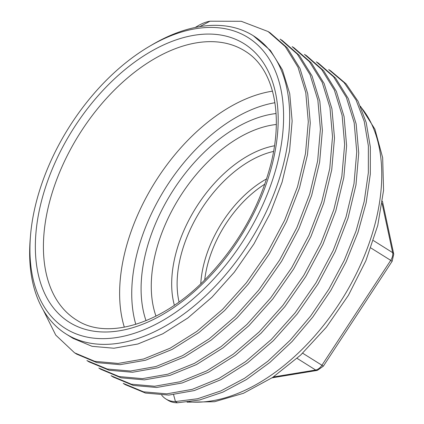 <?xml version="1.0" encoding="UTF-8"?>
<svg xmlns="http://www.w3.org/2000/svg" width="424" height="424" viewBox="0 0 424 424"><rect width="100%" height="100%" fill="white"/><g stroke="black" fill="none" stroke-linecap="round" stroke-linejoin="round"><path stroke-width="0.64" d="M30.512 235.548L30.247 238.696A176.071 106.551 -57.9 0 0 66.059 333.985A176.071 106.551 -57.9 0 0 119.637 343.08A176.071 106.551 -57.9 0 0 269.956 203.589A176.071 106.551 -57.9 0 0 253.292 35.733A176.071 106.551 -57.9 0 0 199.709 26.633A176.071 106.551 -57.9 0 0 151.909 44.896L149.19 46.502A171.762 103.944 -57.9 0 0 30.512 235.548A171.762 103.944 -57.9 0 0 117.713 337.382A171.762 103.944 -57.9 0 0 277.45 163.214A171.762 103.944 -57.9 0 0 195.824 28.684A171.762 103.944 -57.9 0 0 149.19 46.502M199.709 26.633L210.018 21.2L241.272 21.295L268.111 31.54L270.088 32.786L287.281 47.864L299.996 68.481L307.75 93.847L310.267 122.997L307.469 154.818L299.466 188.092L286.582 221.556L269.335 253.928L248.4 283.979L224.593 310.554L198.84 332.649L172.155 349.418L145.575 360.23L120.135 364.672L96.826 362.594L76.558 354.072M282.114 40.328L299.323 55.38L312.053 75.965L319.834 101.294L322.383 130.407L319.616 162.196L311.656 195.453L298.814 228.902L281.61 261.274L260.712 291.33L236.937 317.931L211.21 340.064L184.546 356.881L157.967 367.751L132.521 372.267L109.191 370.258L88.892 361.82M294.139 47.875L311.38 62.922L324.137 83.507L331.939 108.851L334.499 137.991L331.732 169.812L323.756 203.096L310.898 236.581L293.662 268.98L272.727 299.058L248.92 325.664L223.162 347.791L196.466 364.587L169.865 375.42L144.409 379.883L121.084 377.811L100.801 369.293M210.018 21.2A43.773 26.489 -57.9 0 0 198.135 25.742L195.188 27.475M268.111 31.54L285.304 46.624L298.019 67.241L305.773 92.607L308.296 121.757L305.492 153.578L297.489 186.852L284.605 220.316L267.358 252.688L246.424 282.734L222.616 309.313L196.869 331.409L170.183 348.178L143.598 358.99L118.158 363.432L94.849 361.354L74.582 352.832L55.756 335.119L43.216 309.981M280.142 39.087L297.346 54.14L310.077 74.725L317.857 100.053L320.406 129.166L317.64 160.956L309.679 194.213L296.837 227.662L279.633 260.034L258.735 290.09L234.96 316.691L209.233 338.824L182.569 355.641L155.99 366.511L130.544 371.026L107.214 369.018L86.915 360.58M294.134 47.88L292.157 46.64L309.403 61.676L322.161 82.261L329.962 107.611L332.522 136.751L329.755 168.572L321.779 201.856L308.921 235.341L291.686 267.74L270.751 297.818L246.943 324.424L221.185 346.551L194.489 363.347L167.893 374.18L142.432 378.643L119.107 376.57L98.824 368.053L100.801 369.288M306.457 55.613L323.639 70.697L336.343 91.308L344.092 116.664L346.615 145.792L343.816 177.598L335.824 210.855L322.961 244.304L305.731 276.66L284.811 306.706L261.025 333.28L235.293 355.381L208.624 372.171L182.05 383.005L156.615 387.483L133.3 385.442L113.023 376.963M318.339 63.07L335.58 78.096L348.343 98.66L356.155 123.978L358.731 153.091L355.98 184.891L348.03 218.159L335.199 251.628L317.995 284.022L297.091 314.099L273.31 340.716L247.574 362.865L220.893 379.692L194.303 390.568L168.842 395.083L145.506 393.069L125.202 384.61L123.23 383.37L143.529 391.829L166.865 393.843L192.326 389.327L218.917 378.452L245.597 361.624L271.334 339.476L295.115 312.859L316.018 282.776L333.222 250.388L346.053 216.918L354.003 183.65L356.754 151.85L354.178 122.737L346.366 97.414L333.603 76.855L316.362 61.83M330.683 70.819L346.085 83.857L358.041 101.267L366.204 122.547L370.332 147.054L370.316 174.063L366.161 202.773L358.01 232.32L346.116 261.831L330.837 290.424L312.652 317.242L292.115 341.5L269.849 362.462L246.535 379.512L222.876 392.142L199.603 399.98L177.418 402.8L175.441 401.56A43.773 26.489 122.1 0 1 165.895 398.973A43.773 26.489 122.1 0 1 161.687 395.168M304.48 54.367L321.662 69.457L334.366 90.068L342.115 115.418L344.638 144.552L341.839 176.352L333.847 209.615L320.984 243.058L303.754 275.42L282.834 305.466L259.048 332.04L233.317 354.141L206.647 370.926L180.073 381.764L154.638 386.243L131.323 384.197L111.046 375.722M330.683 70.829L328.706 69.589L344.108 82.611L356.065 100.027L364.227 121.306L368.355 145.814L368.339 172.822L364.184 201.532L356.033 231.08L344.14 260.59L328.86 289.184L310.675 316.002L290.138 340.255L267.873 361.221L244.558 378.272L220.899 390.901L197.626 398.74L175.441 401.56L173.586 394.723M177.418 402.8A43.773 26.489 122.1 0 1 167.872 400.214L165.895 398.973M253.292 35.733L270.422 50.483L282.4 69.833L289.73 93.64L292.141 121.01L289.56 150.886L282.093 182.14L270.046 213.574L253.897 243.996L234.281 272.24L211.958 297.229L187.816 318.016L162.784 333.805L137.842 344.007L113.966 348.231L92.088 346.329L73.061 338.379L66.059 333.985M189.337 401.894A176.071 106.551 -57.9 0 0 375.452 222.34A176.071 106.551 -57.9 0 0 360.776 106.986M41.239 202.004A164.427 99.502 -57.9 0 0 119.377 330.794A164.427 99.502 -57.9 0 0 272.298 164.062A164.427 99.502 -57.9 0 0 194.155 35.277A164.427 99.502 -57.9 0 0 41.239 202.004M49.099 203.743A158.682 96.025 -57.9 0 0 77.035 320.327C107.749 340.371 162.763 323.888 206.679 277.916C238.044 244.966 259.35 207.352 270.597 165.084C284.043 113.484 273.045 68.402 245.766 51.558A158.682 96.025 -57.9 0 0 49.099 203.743M124.327 327.201A157.219 95.14 122.1 0 1 125.266 250.748A157.219 95.14 122.1 0 1 272.505 91.16M135.802 324.355A148.596 89.925 122.1 0 1 137.063 253.356A148.596 89.925 122.1 0 1 274.932 102.73M276.072 113.537A135.934 82.261 -57.9 0 0 145.962 251.893A135.934 82.261 -57.9 0 0 146.031 320.682M276.3 124.486A125.419 75.896 -57.9 0 0 155.762 252.195A125.419 75.896 -57.9 0 0 155.99 316.134M274.492 145.771A107.632 65.132 -57.9 0 0 175.536 254.713A107.632 65.132 -57.9 0 0 174.37 305.254M273.565 151.421A103.679 62.741 -57.9 0 0 180.831 255.836A103.679 62.741 -57.9 0 0 179.061 301.962M266.617 178.886A91.87 55.592 -57.9 0 0 203.928 263.765A91.87 55.592 -57.9 0 0 200.775 283.767M264.846 184.138A90.842 54.972 -57.9 0 0 207.41 265.376A90.842 54.972 -57.9 0 0 204.734 279.893M382.125 203.536L392.651 252.646A8.623 5.221 122.1 0 1 390.69 260.394L321.901 365.281A8.623 5.221 122.1 0 1 315.673 370.019L273.348 376.968M382.437 201.299L393.753 254.109A4.314 2.915 167.9 0 0 392.651 252.646L373.39 240.556M393.753 254.109L392.158 261.253L370.862 247.95M392.158 261.253L323.374 366.14L302.651 353.197M323.374 366.14L317.353 370.396A4.314 3.026 -99.3 0 1 315.673 370.019L297.091 358.354M74.592 352.805L76.569 354.045M280.116 39.13L282.093 40.37M86.936 360.554L88.913 361.794M306.441 55.639L304.464 54.399M113.044 376.925L111.067 375.685M318.318 63.091L316.341 61.851M317.353 370.396L272.049 377.837M187.09 402.175L214.544 401.724L243.477 393.286L272.616 377.461L300.669 355.068L326.353 327.222L348.438 295.274L365.859 260.792L377.757 225.451L383.572 190.297L382.66 157.691L374.911 129.188L360.458 106.27"/></g></svg>
